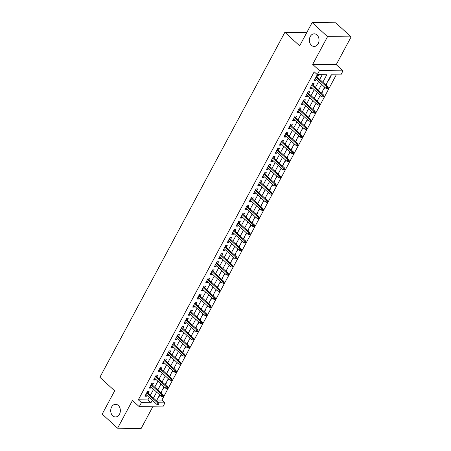 <?xml version="1.0" encoding="UTF-8"?>
<svg xmlns="http://www.w3.org/2000/svg" width="451" height="451" viewBox="0 0 451 451"><rect width="100%" height="100%" fill="white"/><g stroke="black" fill="none" stroke-linecap="round" stroke-linejoin="round"><path stroke-width="0.68" d="M118.314 405.449A6.314 4.826 90.6 0 1 120.124 412.547A6.314 4.826 90.6 0 1 115.473 416.944A6.314 4.826 90.6 0 1 112.756 415.811A6.314 4.826 90.6 0 1 110.946 408.713A6.314 4.826 90.6 0 1 115.603 404.316A6.314 4.826 90.6 0 1 118.314 405.449M316.98 34.947A6.314 4.826 90.6 0 1 318.789 42.044A6.314 4.826 90.6 0 1 314.133 46.442A6.314 4.826 90.6 0 1 311.421 45.309A6.314 4.826 90.6 0 1 309.612 38.211A6.314 4.826 90.6 0 1 314.262 33.814A6.314 4.826 90.6 0 1 316.98 34.947M156.914 399.998L161.903 400.048L164.981 402.867L162.811 406.915L139.246 406.672L141.417 402.625L150.972 402.72L152.303 400.24M306.793 32.523L284.869 32.297L99.885 377.29L114.672 390.825L102.191 414.108L117.593 428.208L141.163 428.45L152.765 406.813M284.869 32.297L299.656 45.833L312.143 22.55L335.707 22.792L351.115 36.892L327.544 36.649L312.673 64.386L319.449 70.587L343.019 70.83L340.849 74.883L331.293 74.781L325.814 84.997M312.673 64.386L336.243 64.628L351.115 36.892M336.243 64.628L343.019 70.83M161.903 400.048L336.283 74.832M312.143 22.55L327.544 36.649M148.12 393.199L149.106 391.367L147.511 391.35L144.906 396.209L146.502 396.226L146.964 395.352M152.461 385.103L153.447 383.265L151.857 383.249L149.247 388.108L150.843 388.125L151.31 387.257M156.807 377.002L157.788 375.17L156.198 375.153L153.594 380.013L155.183 380.03L155.651 379.156M161.148 368.907L162.129 367.069L160.539 367.052L157.935 371.912L159.524 371.928L159.992 371.06M165.489 360.806L166.475 358.973L164.88 358.957L162.275 363.816L163.871 363.833L164.333 362.959M169.83 352.71L170.816 350.872L169.226 350.855L166.616 355.715L168.212 355.732L168.68 354.864M174.176 344.609L175.157 342.777L173.567 342.76L170.963 347.62L172.553 347.631L173.021 346.763M178.517 336.514L179.504 334.676L177.908 334.659L175.304 339.518L176.893 339.535L177.361 338.667M182.858 328.413L183.845 326.58L182.249 326.563L179.645 331.423L181.24 331.434L181.702 330.566M187.199 320.317L188.185 318.479L186.596 318.462L183.985 323.322L185.581 323.339L186.049 322.471M191.545 312.216L192.526 310.378L190.936 310.367L188.332 315.221L189.922 315.238L190.39 314.37M195.886 304.121L196.873 302.283L195.277 302.266L192.673 307.125L194.263 307.142L194.731 306.274M200.227 296.019L201.214 294.182L199.618 294.165L197.014 299.024L198.609 299.041L199.071 298.173M204.568 287.924L205.555 286.086L203.965 286.069L201.355 290.929L202.95 290.946L203.418 290.078M208.914 279.823L209.895 277.985L208.306 277.968L205.701 282.828L207.291 282.845L207.759 281.976M213.255 271.722L214.242 269.89L212.646 269.873L210.042 274.732L211.632 274.749L212.1 273.881M217.596 263.626L218.583 261.789L216.987 261.772L214.383 266.631L215.978 266.648L216.441 265.78M221.937 255.525L222.924 253.693L221.334 253.676L218.724 258.536L220.319 258.553L220.787 257.679M226.284 247.43L227.265 245.592L225.675 245.575L223.07 250.435L224.66 250.452L225.128 249.583M230.624 239.329L231.611 237.497L230.016 237.48L227.411 242.339L229.001 242.356L229.469 241.482M234.965 231.233L235.952 229.396L234.357 229.379L231.752 234.238L233.347 234.255L233.81 233.387M239.312 223.132L240.293 221.3L238.703 221.283L236.099 226.143L237.688 226.16L238.156 225.286M243.653 215.037L244.634 213.199L243.044 213.182L240.439 218.042L242.029 218.059L242.497 217.19M247.994 206.936L248.98 205.104L247.385 205.087L244.78 209.946L246.376 209.963L246.838 209.089M252.334 198.84L253.321 197.002L251.726 196.986L249.121 201.845L250.717 201.862L251.179 200.994M256.681 190.739L257.662 188.907L256.072 188.89L253.468 193.75L255.057 193.761L255.525 192.893M261.022 182.644L262.003 180.806L260.413 180.789L257.809 185.649L259.398 185.665L259.866 184.797M265.363 174.543L266.349 172.71L264.754 172.694L262.149 177.553L263.745 177.564L264.207 176.696M269.704 166.447L270.69 164.609L269.095 164.592L266.49 169.452L268.086 169.469L268.548 168.601M274.05 158.346L275.031 156.508L273.441 156.497L270.837 161.351L272.427 161.368L272.894 160.5M278.391 150.251L279.372 148.413L277.782 148.396L275.178 153.255L276.767 153.272L277.235 152.404M282.732 142.15L283.718 140.312L282.123 140.295L279.519 145.154L281.114 145.171L281.576 144.303M287.073 134.054L288.059 132.216L286.47 132.199L283.859 137.059L285.455 137.076L285.923 136.208M291.419 125.953L292.4 124.115L290.81 124.098L288.206 128.958L289.796 128.975L290.264 128.107M295.76 117.858L296.741 116.02L295.151 116.003L292.547 120.862L294.137 120.879L294.604 120.011M300.101 109.756L301.088 107.919L299.492 107.902L296.888 112.761L298.483 112.778L298.945 111.91M304.442 101.655L305.428 99.823L303.839 99.806L301.229 104.666L302.824 104.683L303.292 103.809M308.788 93.56L309.769 91.722L308.18 91.705L305.575 96.565L307.165 96.582L307.633 95.713M313.129 85.459L314.116 83.627L312.52 83.61L309.916 88.469L311.506 88.486L311.974 87.612M328.339 80.289L328.587 80.515L331.192 75.661L330.825 75.655M323.998 88.39L324.246 88.616L324.912 87.381M326.062 85.228L326.851 83.756L326.485 83.751M319.658 96.486L319.906 96.711L320.565 95.477M321.721 93.323L322.51 91.857L322.144 91.852M315.311 104.587L315.565 104.812L316.224 103.578M317.38 101.424L318.169 99.953L317.797 99.947M310.97 112.682L311.218 112.913L311.883 111.673M313.039 109.52L313.823 108.054L313.456 108.048M306.629 120.783L306.877 121.009L307.537 119.774M308.693 117.621L309.482 116.149L309.115 116.144M302.288 128.879L302.536 129.11L303.196 127.875M304.352 125.722L305.141 124.251L304.769 124.245M297.942 136.98L298.196 137.205L298.855 135.971M300.011 133.817L300.8 132.346L300.428 132.346M293.601 145.075L293.849 145.307L294.514 144.072M295.67 141.918L296.454 140.447L296.087 140.441M289.26 153.177L289.508 153.402L290.168 152.167M291.323 150.014L292.113 148.542L291.746 148.542M284.919 161.272L285.167 161.503L285.827 160.268M286.983 158.115L287.772 156.644L287.4 156.638M280.573 169.373L280.821 169.599L281.486 168.364M282.642 166.21L283.431 164.739L283.059 164.739M276.232 177.469L276.48 177.7L277.145 176.465M278.301 174.311L279.084 172.84L278.718 172.834M271.891 185.57L272.139 185.795L272.799 184.56M273.954 182.407L274.744 180.936L274.377 180.936M267.55 193.665L267.798 193.896L268.458 192.662M269.613 190.508L270.403 189.037L270.031 189.031M263.204 201.766L263.452 201.992L264.117 200.757M265.273 198.603L266.062 197.132L265.69 197.132M258.863 209.862L259.111 210.093L259.776 208.858M260.926 206.705L261.715 205.233L261.349 205.228M254.522 217.963L254.77 218.188L255.429 216.954M256.585 214.8L257.374 213.329L257.008 213.329M250.181 226.058L250.429 226.289L251.089 225.055M252.244 222.901L253.034 221.43L252.661 221.424M245.834 234.159L246.083 234.385L246.748 233.15M247.903 230.997L248.693 229.531L248.321 229.525M241.494 242.26L241.742 242.486L242.407 241.251M243.557 239.098L244.346 237.626L243.98 237.621M237.153 250.356L237.401 250.581L238.06 249.347M239.216 247.193L240.005 245.727L239.639 245.722M232.806 258.457L233.06 258.682L233.719 257.448M234.875 255.294L235.664 253.823L235.292 253.817M228.465 266.552L228.713 266.783L229.379 265.543M230.534 263.39L231.324 261.924L230.951 261.918M224.124 274.653L224.373 274.879L225.038 273.644M226.188 271.491L226.977 270.019L226.611 270.014M219.784 282.749L220.032 282.98L220.691 281.745M221.847 279.592L222.636 278.12L222.27 278.115M215.437 290.85L215.691 291.075L216.35 289.841M217.506 287.687L218.295 286.216L217.923 286.216M211.096 298.945L211.344 299.176L212.009 297.942M213.165 295.788L213.949 294.317L213.582 294.311M206.755 307.046L207.003 307.272L207.669 306.037M208.819 303.884L209.608 302.412L209.241 302.412M202.414 315.142L202.662 315.373L203.322 314.138M204.478 311.985L205.267 310.513L204.901 310.508M198.068 323.243L198.322 323.468L198.981 322.234M200.137 320.08L200.926 318.609L200.554 318.609M193.727 331.338L193.975 331.57L194.64 330.335M195.796 328.181L196.58 326.71L196.213 326.704M189.386 339.44L189.634 339.665L190.299 338.43M191.45 336.277L192.239 334.805L191.872 334.805M185.045 347.535L185.293 347.766L185.953 346.531M187.109 344.378L187.898 342.907L187.531 342.901M180.699 355.636L180.952 355.862L181.612 354.627M182.768 352.473L183.557 351.002L183.185 351.002M176.358 363.731L176.606 363.963L177.271 362.728M178.427 360.575L179.21 359.103L178.844 359.097M172.017 371.833L172.265 372.058L172.925 370.823M174.08 368.67L174.87 367.199L174.503 367.199M167.676 379.928L167.924 380.159L168.584 378.925M169.739 376.771L170.529 375.3L170.157 375.294M163.33 388.029L163.578 388.255L164.243 387.02M165.399 384.866L166.188 383.401L165.816 383.395M328.221 80.515L328.587 80.515M323.88 88.61L324.246 88.616M319.533 96.711L319.906 96.711M315.193 104.807L315.565 104.812M310.852 112.908L311.218 112.913M306.511 121.003L306.877 121.009M302.164 129.104L302.536 129.11M297.823 137.2L298.196 137.205M293.483 145.301L293.849 145.307M289.142 153.396L289.508 153.402M284.795 161.497L285.167 161.503M280.454 169.599L280.821 169.599M276.113 177.694L276.48 177.7M271.773 185.795L272.139 185.795M267.426 193.891L267.798 193.896M263.085 201.992L263.452 201.992M258.744 210.087L259.111 210.093M254.398 218.188L254.77 218.188M250.057 226.284L250.429 226.289M245.716 234.385L246.083 234.385M241.375 242.48L241.742 242.486M237.029 250.581L237.401 250.581M232.688 258.677L233.06 258.682M228.347 266.778L228.713 266.783M224.006 274.873L224.373 274.879M219.66 282.974L220.032 282.98M215.319 291.07L215.691 291.075M210.978 299.171L211.344 299.176M206.637 307.266L207.003 307.272M202.29 315.367L202.662 315.373M197.95 323.468L198.322 323.468M193.609 331.564L193.975 331.57M189.268 339.665L189.634 339.665M184.921 347.76L185.293 347.766M180.58 355.862L180.952 355.862M176.24 363.957L176.606 363.963M171.899 372.058L172.265 372.058M167.552 380.154L167.924 380.159M163.211 388.255L163.578 388.255M161.475 391.491L161.841 391.496L161.058 392.968M158.87 396.35L159.237 396.356L159.902 395.121M322.809 82.245L326.834 74.736L317.278 74.641L314.2 71.816L138.333 399.806L147.889 399.902L149.219 397.421M150.375 395.268L153.565 389.32M154.716 387.167L157.906 381.225M159.062 379.071L162.247 373.124M163.403 370.97L166.588 365.022M167.744 362.869L170.935 356.927M172.085 354.774L175.276 348.826M176.431 346.672L179.616 340.73M180.772 338.577L183.957 332.629M185.113 330.476L188.304 324.534M189.459 322.38L192.645 316.433M193.8 314.279L196.986 308.337M198.141 306.184L201.326 300.236M202.482 298.083L205.673 292.141M206.829 289.987L210.014 284.04M211.169 281.886L214.355 275.944M215.51 273.791L218.696 267.843M219.851 265.69L223.042 259.748M224.198 257.594L227.383 251.647M228.539 249.493L231.724 243.551M232.879 241.398L236.07 235.45M237.22 233.297L240.411 227.355M241.567 225.201L244.752 219.254M245.908 217.1L249.093 211.158M250.249 208.999L253.439 203.057M254.589 200.904L257.78 194.956M258.936 192.802L262.121 186.861M263.277 184.707L266.462 178.759M267.618 176.606L270.809 170.664M271.959 168.511L275.149 162.563M276.305 160.409L279.49 154.468M280.646 152.314L283.831 146.366M284.987 144.213L288.178 138.271M289.328 136.117L292.519 130.17M293.674 128.016L296.859 122.074M298.015 119.921L301.2 113.973M302.356 111.82L305.547 105.878M306.697 103.724L309.888 97.777M311.043 95.623L314.229 89.681M315.384 87.528L318.569 81.58M319.725 79.427L322.268 74.691M317.47 77.363L318.457 75.526L316.861 75.509L314.257 80.368L315.852 80.385L316.314 79.517M139.246 406.672L132.464 400.471L117.593 428.208M138.333 399.806L141.417 402.625M317.278 74.641L319.449 70.587M158.611 402.799L164.981 402.867M324.658 87.156L321.473 93.098M320.317 95.251L317.132 101.199M315.976 103.352L312.785 109.294M311.635 111.448L308.445 117.395M307.289 119.549L304.104 125.491M302.948 127.644L299.763 133.592M298.607 135.745L295.416 141.687M294.266 143.841L291.075 149.788M289.92 151.942L286.735 157.884M285.579 160.037L282.394 165.985M281.238 168.138L278.047 174.08M276.897 176.234L273.706 182.181M272.551 184.335L269.365 190.277M268.21 192.43L265.025 198.378M263.869 200.532L260.678 206.473M259.522 208.627L256.337 214.575M255.181 216.728L251.996 222.67M250.841 224.823L247.655 230.771M246.5 232.925L243.309 238.867M242.153 241.026L238.968 246.968M237.812 249.121L234.627 255.069M233.471 257.222L230.286 263.164M229.131 265.318L225.94 271.265M224.784 273.419L221.599 279.361M220.443 281.514L217.258 287.462M216.102 289.615L212.911 295.557M211.761 297.711L208.571 303.658M207.415 305.812L204.23 311.754M203.074 313.907L199.889 319.855M198.733 322.008L195.542 327.95M194.392 330.104L191.201 336.051M190.046 338.205L186.861 344.147M185.705 346.3L182.52 352.248M181.364 354.401L178.173 360.343M177.023 362.497L173.832 368.444M172.677 370.598L169.491 376.54M168.336 378.693L165.151 384.641M163.995 386.795L160.804 392.736M159.654 394.89L156.463 400.838M153.458 398.086L156.644 392.139M157.799 389.985L160.984 384.043M162.14 381.89L165.331 375.942M166.481 373.789L169.672 367.847M170.828 365.693L174.013 359.746M175.168 357.592L178.354 351.65M179.509 349.497L182.7 343.549M183.85 341.396L187.041 335.454M188.197 333.3L191.382 327.353M192.538 325.199L195.723 319.257M196.878 317.098L200.069 311.156M201.225 309.003L204.41 303.055M205.566 300.902L208.751 294.96M209.907 292.806L213.092 286.859M214.248 284.705L217.438 278.763M218.594 276.61L221.779 270.662M222.935 268.508L226.12 262.567M227.276 260.413L230.461 254.465M231.617 252.312L234.808 246.37M235.963 244.216L239.148 238.269M240.304 236.115L243.489 230.173M244.645 228.02L247.836 222.072M248.986 219.919L252.177 213.977M253.332 211.823L256.518 205.876M257.673 203.722L260.858 197.78M262.014 195.627L265.205 189.679M266.355 187.526L269.546 181.584M270.701 179.43L273.887 173.483M275.042 171.329L278.228 165.387M279.383 163.228L282.574 157.286M283.724 155.133L286.915 149.185M288.071 147.032L291.256 141.09M292.411 138.936L295.597 132.989M296.752 130.835L299.943 124.893M301.093 122.74L304.284 116.792M305.44 114.639L308.625 108.697M309.781 106.543L312.966 100.596M314.122 98.442L317.312 92.5M318.462 90.347L321.653 84.399M147.889 399.902L150.972 402.72M314.775 79.404L315.852 80.385M310.435 87.5L311.506 88.486M306.094 95.601L307.165 96.582M301.747 103.696L302.824 104.683M297.406 111.797L298.483 112.778M293.065 119.893L294.137 120.879M288.725 127.994L289.796 128.975M284.378 136.089L285.455 137.076M280.037 144.19L281.114 145.171M275.696 152.286L276.767 153.272M271.355 160.387L272.427 161.368M267.009 168.488L268.086 169.469M262.668 176.583L263.745 177.564M258.327 184.685L259.398 185.665M253.981 192.78L255.057 193.761M249.64 200.881L250.717 201.862M245.299 208.976L246.376 209.963M240.958 217.078L242.029 218.059M236.612 225.173L237.688 226.16M232.271 233.274L233.347 234.255M227.93 241.37L229.001 242.356M223.589 249.471L224.66 250.452M219.242 257.566L220.319 258.553M214.901 265.667L215.978 266.648M210.561 273.763L211.632 274.749M206.22 281.864L207.291 282.845M201.873 289.959L202.95 290.946M197.532 298.06L198.609 299.041M193.191 306.156L194.263 307.142M188.851 314.257L189.922 315.238M184.504 322.358L185.581 323.339M180.163 330.453L181.24 331.434M175.822 338.554L176.893 339.535M171.481 346.65L172.553 347.631M167.135 354.751L168.212 355.732M162.794 362.846L163.871 363.833M158.453 370.947L159.524 371.928M154.112 379.043L155.183 380.03M149.766 387.144L150.843 388.125M145.425 395.239L146.502 396.226M327.776 88.086L327.341 88.898L327.978 88.903L328.413 88.092L327.776 88.086L326.896 87.026L326.112 88.486L315.243 78.536M316.021 77.076L326.896 87.026L328.04 87.037L316.399 76.377M328.413 88.092L328.04 87.037M326.112 88.486L327.341 88.898M323.435 96.181L323.001 96.993L323.638 96.999L324.072 96.193L323.435 96.181L322.555 95.122L321.772 96.582L310.902 86.631M311.68 85.171L322.555 95.122L323.7 95.138L312.053 84.478M324.072 96.193L323.7 95.138M321.772 96.582L323.001 96.993M319.094 104.282L318.66 105.094L319.297 105.1L319.731 104.288L319.094 104.282L318.209 103.223L317.431 104.683L306.556 94.733M307.34 93.272L318.209 103.223L319.359 103.234L307.712 92.579M319.731 104.288L319.359 103.234M317.431 104.683L318.66 105.094M314.753 112.378L314.319 113.19L314.956 113.195L315.39 112.389L314.753 112.378L313.868 111.324L313.084 112.778L302.215 102.828M302.999 101.374L313.868 111.324L315.012 111.335L303.371 100.674M315.39 112.389L315.012 111.335M313.084 112.778L314.319 113.19M310.406 120.479L309.972 121.291L310.609 121.296L311.043 120.485L310.406 120.479L309.527 119.419L308.743 120.879L297.874 110.929M298.652 109.469L309.527 119.419L310.671 119.43L299.03 108.776M311.043 120.485L310.671 119.43M308.743 120.879L309.972 121.291M306.066 128.58L305.631 129.386L306.268 129.392L306.703 128.586L306.066 128.58L305.186 127.52L304.402 128.975L293.533 119.025M294.311 117.57L305.186 127.52L306.33 127.532L294.683 116.871M306.703 128.586L306.33 127.532M304.402 128.975L305.631 129.386M301.725 136.676L301.291 137.487L301.928 137.493L302.362 136.681L301.725 136.676L300.84 135.616L300.062 137.076L289.187 127.126M289.97 125.666L300.84 135.616L301.99 135.627L290.343 124.972M302.362 136.681L301.99 135.627M300.062 137.076L301.291 137.487M297.384 144.777L296.95 145.583L297.581 145.588L298.021 144.782L297.384 144.777L296.499 143.717L295.715 145.171L284.846 135.221M285.63 133.767L296.499 143.717L297.643 143.728L286.002 133.068M298.021 144.782L297.643 143.728M295.715 145.171L296.95 145.583M293.037 152.872L292.603 153.684L293.24 153.69L293.674 152.878L293.037 152.872L292.158 151.812L291.374 153.272L280.505 143.322M281.283 141.862L292.158 151.812L293.302 151.824L281.661 141.169M293.674 152.878L293.302 151.824M291.374 153.272L292.603 153.684M288.696 160.973L288.262 161.779L288.899 161.785L289.333 160.979L288.696 160.973L287.817 159.913L287.033 161.368L276.159 151.418M276.942 149.963L287.817 159.913L288.961 159.925L277.314 149.264M289.333 160.979L288.961 159.925M287.033 161.368L288.262 161.779M284.355 169.069L283.921 169.88L284.558 169.886L284.993 169.074L284.355 169.069L283.47 168.009L282.692 169.469L271.818 159.519M272.601 158.059L283.47 168.009L284.62 168.02L272.973 157.365M284.993 169.074L284.62 168.02M282.692 169.469L283.921 169.88M280.009 177.17L279.575 177.976L280.212 177.987L280.646 177.175L280.009 177.17L279.13 176.11L278.346 177.564L267.477 167.614M268.26 166.16L279.13 176.11L280.274 176.121L268.633 165.461M280.646 177.175L280.274 176.121M278.346 177.564L279.575 177.976M275.668 185.265L275.234 186.077L275.871 186.083L276.305 185.271L275.668 185.265L274.789 184.205L274.005 185.665L263.136 175.715M263.914 174.255L274.789 184.205L275.933 184.217L264.292 173.562M276.305 185.271L275.933 184.217M274.005 185.665L275.234 186.077M271.327 193.366L270.893 194.172L271.53 194.184L271.964 193.372L271.327 193.366L270.448 192.306L269.664 193.761L258.789 183.811M259.573 182.356L270.448 192.306L271.592 192.318L259.945 181.657M271.964 193.372L271.592 192.318M269.664 193.761L270.893 194.172M266.986 201.462L266.552 202.273L267.189 202.279L267.623 201.467L266.986 201.462L266.101 200.402L265.323 201.862L254.449 191.912M255.232 190.452L266.101 200.402L267.251 200.413L255.604 189.758M267.623 201.467L267.251 200.413M265.323 201.862L266.552 202.273M262.64 209.563L262.206 210.369L262.843 210.38L263.277 209.568L262.64 209.563L261.76 208.503L260.977 209.957L250.108 200.007M250.891 198.553L261.76 208.503L262.905 208.514L251.263 197.854M263.277 209.568L262.905 208.514M260.977 209.957L262.206 210.369M258.299 217.658L257.865 218.47L258.502 218.476L258.936 217.664L258.299 217.658L257.42 216.598L256.636 218.059L245.767 208.108M246.545 206.648L257.42 216.598L258.564 216.61L246.922 205.955M258.936 217.664L258.564 216.61M256.636 218.059L257.865 218.47M253.958 225.759L253.524 226.571L254.161 226.577L254.595 225.765L253.958 225.759L253.073 224.699L252.295 226.154L241.42 216.204M242.204 214.749L253.073 224.699L254.223 224.711L242.576 214.05M254.595 225.765L254.223 224.711M252.295 226.154L253.524 226.571M249.617 233.855L249.183 234.667L249.82 234.672L250.254 233.866L249.617 233.855L248.732 232.795L247.954 234.255L237.079 224.305M237.863 222.845L248.732 232.795L249.882 232.812L238.235 222.151M250.254 233.866L249.882 232.812M247.954 234.255L249.183 234.667M245.271 241.956L244.837 242.768L245.474 242.773L245.908 241.961L245.271 241.956L244.391 240.896L243.608 242.356L232.739 232.406M233.522 230.946L244.391 240.896L245.536 240.907L233.894 230.247M245.908 241.961L245.536 240.907M243.608 242.356L244.837 242.768M240.93 250.051L240.496 250.863L241.133 250.869L241.567 250.063L240.93 250.051L240.05 248.991L239.267 250.452L228.398 240.501M229.176 239.041L240.05 248.991L241.195 249.008L229.548 238.348M241.567 250.063L241.195 249.008M239.267 250.452L240.496 250.863M236.589 258.152L236.155 258.964L236.792 258.97L237.226 258.158L236.589 258.152L235.704 257.093L234.926 258.553L224.051 248.602M224.835 247.142L235.704 257.093L236.854 257.104L225.207 246.449M237.226 258.158L236.854 257.104M234.926 258.553L236.155 258.964M232.248 266.248L231.814 267.06L232.451 267.065L232.885 266.259L232.248 266.248L231.363 265.194L230.585 266.648L219.71 256.698M220.494 255.243L231.363 265.194L232.513 265.205L220.866 254.544M232.885 266.259L232.513 265.205M230.585 266.648L231.814 267.06M227.902 274.349L227.467 275.161L228.105 275.166L228.539 274.355L227.902 274.349L227.022 273.289L226.239 274.749L215.369 264.799M216.153 263.339L227.022 273.289L228.167 273.3L216.525 262.645M228.539 274.355L228.167 273.3M226.239 274.749L227.467 275.161M223.561 282.45L223.127 283.256L223.764 283.262L224.198 282.456L223.561 282.45L222.681 281.39L221.898 282.845L211.029 272.894M211.807 271.44L222.681 281.39L223.826 281.401L212.179 270.741M224.198 282.456L223.826 281.401M221.898 282.845L223.127 283.256M219.22 290.545L218.786 291.357L219.423 291.363L219.857 290.551L219.22 290.545L218.335 289.486L217.557 290.946L206.682 280.996M207.466 279.535L218.335 289.486L219.485 289.497L207.838 278.842M219.857 290.551L219.485 289.497M217.557 290.946L218.786 291.357M214.879 298.647L214.445 299.453L215.082 299.458L215.516 298.652L214.879 298.647L213.994 297.587L213.216 299.041L202.341 289.091M203.125 287.637L213.994 297.587L215.144 297.598L203.497 286.937M215.516 298.652L215.144 297.598M213.216 299.041L214.445 299.453M210.532 306.742L210.098 307.554L210.735 307.559L211.169 306.748L210.532 306.742L209.653 305.682L208.869 307.142L198 297.192M198.778 295.732L209.653 305.682L210.797 305.693L199.156 295.039M211.169 306.748L210.797 305.693M208.869 307.142L210.098 307.554M206.192 314.843L205.757 315.649L206.395 315.655L206.829 314.849L206.192 314.843L205.312 313.783L204.529 315.238L193.659 305.288M194.437 303.833L205.312 313.783L206.457 313.795L194.809 303.134M206.829 314.849L206.457 313.795M204.529 315.238L205.757 315.649M201.851 322.939L201.417 323.75L202.054 323.756L202.488 322.944L201.851 322.939L200.966 321.879L200.188 323.339L189.313 313.389M190.096 311.929L200.966 321.879L202.116 321.89L190.469 311.235M202.488 322.944L202.116 321.89M200.188 323.339L201.417 323.75M197.51 331.04L197.076 331.846L197.713 331.857L198.147 331.045L197.51 331.04L196.625 329.98L195.841 331.434L184.972 321.484M185.756 320.03L196.625 329.98L197.769 329.991L186.128 319.331M198.147 331.045L197.769 329.991M195.841 331.434L197.076 331.846M193.163 339.135L192.729 339.947L193.366 339.953L193.8 339.141L193.163 339.135L192.284 338.075L191.5 339.535L180.631 329.585M181.409 328.125L192.284 338.075L193.428 338.087L181.787 327.432M193.8 339.141L193.428 338.087M191.5 339.535L192.729 339.947M188.822 347.236L188.388 348.042L189.025 348.054L189.459 347.242L188.822 347.236L187.943 346.176L187.159 347.631L176.29 337.681M177.068 336.226L187.943 346.176L189.087 346.188L177.44 335.527M189.459 347.242L189.087 346.188M187.159 347.631L188.388 348.042M184.482 355.332L184.047 356.143L184.685 356.149L185.119 355.337L184.482 355.332L183.596 354.272L182.818 355.732L171.944 345.782M172.727 344.322L183.596 354.272L184.747 354.283L173.099 343.628M185.119 355.337L184.747 354.283M182.818 355.732L184.047 356.143M180.141 363.433L179.707 364.239L180.344 364.25L180.778 363.438L180.141 363.433L179.256 362.373L178.472 363.827L167.603 353.877M168.386 352.423L179.256 362.373L180.4 362.384L168.759 351.724M180.778 363.438L180.4 362.384M178.472 363.827L179.707 364.239M175.794 371.528L175.36 372.34L175.997 372.346L176.431 371.534L175.794 371.528L174.915 370.468L174.131 371.928L163.262 361.978M164.04 360.518L174.915 370.468L176.059 370.48L164.418 359.825M176.431 371.534L176.059 370.48M174.131 371.928L175.36 372.34M171.453 379.629L171.019 380.435L171.656 380.447L172.09 379.635L171.453 379.629L170.574 378.569L169.79 380.024L158.915 370.074M159.699 368.619L170.574 378.569L171.718 378.581L160.071 367.92M172.09 379.635L171.718 378.581M169.79 380.024L171.019 380.435M167.112 387.725L166.678 388.536L167.315 388.542L167.749 387.736L167.112 387.725L166.227 386.665L165.449 388.125L154.575 378.175M155.358 376.715L166.227 386.665L167.377 386.676L155.73 376.021M167.749 387.736L167.377 386.676M165.449 388.125L166.678 388.536M162.772 395.826L162.332 396.638L162.969 396.643L163.409 395.831L162.772 395.826L161.886 394.766L161.103 396.22L150.234 386.276M151.017 384.816L161.886 394.766L163.031 394.777L151.389 384.117M163.409 395.831L163.031 394.777M161.103 396.22L162.332 396.638M158.425 403.921L157.991 404.733L158.628 404.739L159.062 403.933L158.425 403.921L157.546 402.861L156.762 404.322L145.893 394.371M146.671 392.911L157.546 402.861L158.69 402.878L147.049 392.218M159.062 403.933L158.69 402.878M156.762 404.322L157.991 404.733"/></g></svg>
